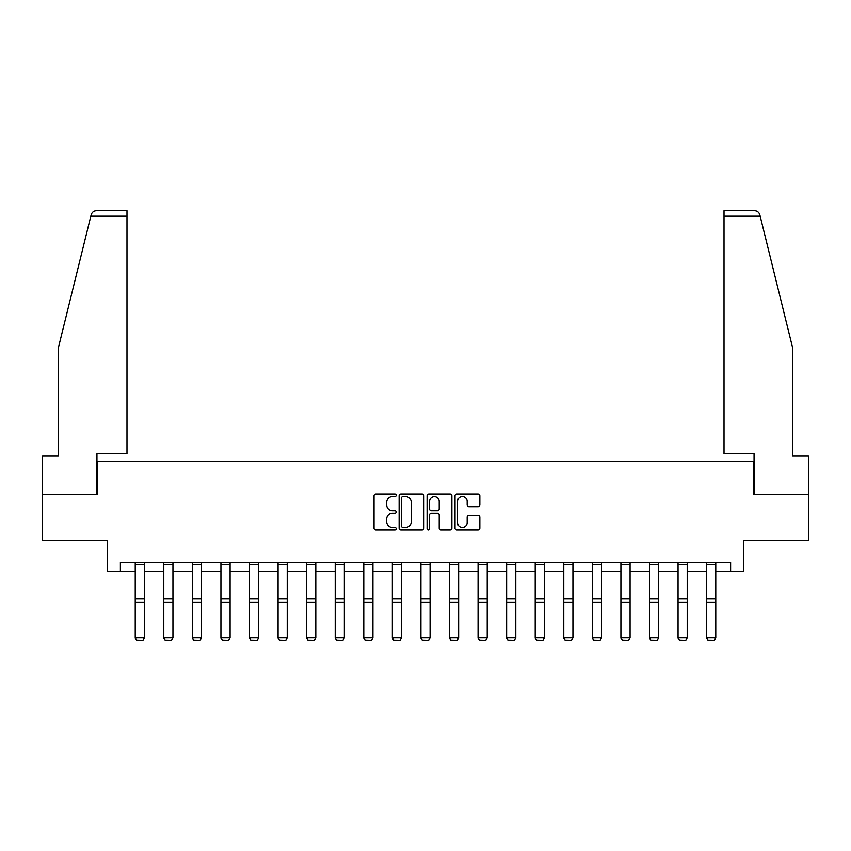<?xml version="1.0" encoding="UTF-8"?>
<svg xmlns="http://www.w3.org/2000/svg" width="851" height="851" viewBox="0 0 851 851"><rect width="100%" height="100%" fill="white"/><g stroke="black" fill="none" stroke-linecap="round" stroke-linejoin="round"><path stroke-width="1.28" d="M396.194 495.261A1.255 1.255 0 0 0 394.938 493.995L375.844 493.995A1.798 1.798 0 0 0 374.046 495.793L374.046 528.152A1.798 1.798 0 0 0 375.844 529.95L394.938 529.95A1.255 1.255 0 0 0 396.194 528.694A1.255 1.255 0 0 0 394.938 527.439L392.471 527.439A5.755 5.755 0 0 1 386.716 521.684L386.716 518.982A5.755 5.755 0 0 1 392.471 513.227L394.938 513.227A1.255 1.255 0 0 0 396.194 511.972A1.255 1.255 0 0 0 394.938 510.717L392.471 510.717A5.755 5.755 0 0 1 386.716 504.962L386.716 502.271A5.755 5.755 0 0 1 392.471 496.516L394.938 496.516A1.255 1.255 0 0 0 396.194 495.261M478.039 506.675A1.798 1.798 0 0 0 479.836 504.877L479.836 495.793A1.798 1.798 0 0 0 478.039 493.995L456.827 493.995A1.798 1.798 0 0 0 455.03 495.793L455.03 528.152A1.798 1.798 0 0 0 456.827 529.95L478.039 529.95A1.798 1.798 0 0 0 479.836 528.152L479.836 517.185A1.798 1.798 0 0 0 478.039 515.387L468.954 515.387A1.798 1.798 0 0 0 467.156 517.185L467.156 522.62A4.808 4.808 0 0 1 462.348 527.439A4.808 4.808 0 0 1 457.54 522.62L457.54 501.324A4.808 4.808 0 0 1 462.348 496.516A4.808 4.808 0 0 1 467.156 501.324L467.156 504.877A1.798 1.798 0 0 0 468.954 506.675L478.039 506.675M120.385 571.5L120.385 562.341L730.615 562.341L730.615 571.5L743.434 571.5L743.434 540.364L808.45 540.364L808.45 494.58L753.869 494.58L753.869 461.614L97.131 461.614L97.131 494.58L42.55 494.58L42.55 540.364L107.566 540.364L107.566 571.5L135.224 571.5M423.926 495.793A1.798 1.798 0 0 0 422.128 493.995L400.917 493.995A1.798 1.798 0 0 0 399.119 495.793L399.119 528.152A1.798 1.798 0 0 0 400.917 529.95L422.128 529.95A1.798 1.798 0 0 0 423.926 528.152L423.926 495.793M428.872 493.995L450.083 493.995A1.798 1.798 0 0 1 451.881 495.793L451.881 528.152A1.798 1.798 0 0 1 450.083 529.95L441.009 529.95A1.798 1.798 0 0 1 439.212 528.152L439.212 515.025A1.798 1.798 0 0 0 437.414 513.227L431.383 513.227A1.798 1.798 0 0 0 429.585 515.025L429.585 528.694A1.255 1.255 0 0 1 428.33 529.95A1.255 1.255 0 0 1 427.074 528.694L427.074 495.793A1.798 1.798 0 0 1 428.872 493.995M144.372 571.5L163.786 571.5M172.944 571.5L192.358 571.5M201.517 571.5L220.93 571.5M230.089 571.5L249.503 571.5M258.661 571.5L278.075 571.5M287.223 571.5L306.637 571.5M315.795 571.5L335.209 571.5M344.368 571.5L363.781 571.5M372.94 571.5L392.354 571.5M401.512 571.5L420.926 571.5M430.074 571.5L449.488 571.5M458.646 571.5L478.06 571.5M487.219 571.5L506.632 571.5M515.791 571.5L535.205 571.5M544.363 571.5L563.777 571.5M572.925 571.5L592.339 571.5M601.497 571.5L620.911 571.5M630.07 571.5L649.483 571.5M658.642 571.5L678.056 571.5M687.214 571.5L706.628 571.5M715.776 571.5L730.615 571.5M402.895 496.516A1.255 1.255 0 0 0 401.64 497.771L401.64 526.173A1.255 1.255 0 0 0 402.895 527.439L405.501 527.439A5.755 5.755 0 0 0 411.256 521.684L411.256 502.271A5.755 5.755 0 0 0 405.501 496.516L402.895 496.516M439.212 501.409A4.808 4.808 0 0 0 434.404 496.601A4.808 4.808 0 0 0 429.585 501.409L429.585 508.919A1.798 1.798 0 0 0 431.383 510.717L437.414 510.717A1.798 1.798 0 0 0 439.212 508.919L439.212 501.409M135.224 638.016L136.596 640.292L135.224 637.686L144.372 637.686L143 640.292L136.596 640.165L143 640.292M144.372 564.341L135.224 564.341L135.224 562.373L144.372 562.373L144.372 637.686L143 640.165M135.224 564.341L135.224 637.686L136.596 640.165M90.823 216.197L91.153 214.888C91.663 213.41 91.663 213.41 91.153 214.888C91.982 212.282 93.759 210.888 96.482 210.708L126.98 210.708L126.98 216.197L90.823 216.197L58.304 348.059L58.304 456.115L42.55 456.115L42.55 494.58M96.94 494.58L96.94 453.732L126.98 453.732L126.98 216.197M808.45 494.58L808.45 456.115L792.696 456.115L792.696 348.059L759.847 214.888C759.337 213.41 759.337 213.41 759.847 214.888C759.337 213.41 759.337 213.41 759.847 214.888C759.018 212.282 757.241 210.888 754.518 210.708L724.02 210.708L754.518 210.708M754.06 494.58L754.06 453.732L724.02 453.732L724.02 210.708M163.786 638.016L165.168 640.292L163.786 637.686L172.944 637.686L171.572 640.292L165.168 640.165L171.572 640.292M192.358 638.016L193.73 640.292L192.358 637.686L201.517 637.686L200.145 640.292L193.73 640.165L200.145 640.292M172.944 564.341L163.786 564.341L163.786 562.373L172.944 562.373L172.944 637.686L171.572 640.165M163.786 564.341L163.786 637.686L165.168 640.165M201.517 564.341L192.358 564.341L192.358 562.373L201.517 562.373L201.517 637.686L200.145 640.165M192.358 564.341L192.358 637.686L193.73 640.165M220.93 638.016L222.302 640.292L220.93 637.686L230.089 637.686L228.717 640.292L222.302 640.165L228.717 640.292M249.503 638.016L250.875 640.292L249.503 637.686L258.661 637.686L257.289 640.292L250.875 640.165L257.289 640.292M278.075 638.016L279.447 640.292L278.075 637.686L287.223 637.686L285.851 640.292L279.447 640.165L285.851 640.292M230.089 564.341L220.93 564.341L220.93 562.373L230.089 562.373L230.089 637.686L228.717 640.165M220.93 564.341L220.93 637.686L222.302 640.165M258.661 564.341L249.503 564.341L249.503 562.373L258.661 562.373L258.661 637.686L257.289 640.165M249.503 564.341L249.503 637.686L250.875 640.165M287.223 564.341L278.075 564.341L278.075 562.373L287.223 562.373L287.223 637.686L285.851 640.165M278.075 564.341L278.075 637.686L279.447 640.165M306.637 638.016L308.019 640.292L306.637 637.686L315.795 637.686L314.423 640.292L308.019 640.165L314.423 640.292M315.795 564.341L306.637 564.341L306.637 562.373L315.795 562.373L315.795 637.686L314.423 640.165M306.637 564.341L306.637 637.686L308.019 640.165M335.209 638.016L336.581 640.292L335.209 637.686L344.368 637.686L342.996 640.292L336.581 640.165L342.996 640.292M344.368 564.341L335.209 564.341L335.209 562.373L344.368 562.373L344.368 637.686L342.996 640.165M335.209 564.341L335.209 637.686L336.581 640.165M363.781 638.016L365.153 640.292L363.781 637.686L372.94 637.686L371.568 640.292L365.153 640.165L371.568 640.292M372.94 564.341L363.781 564.341L363.781 562.373L372.94 562.373L372.94 637.686L371.568 640.165M363.781 564.341L363.781 637.686L365.153 640.165M392.354 638.016L393.726 640.292L392.354 637.686L401.512 637.686L400.13 640.292L393.726 640.165L400.13 640.292M401.512 564.341L392.354 564.341L392.354 562.373L401.512 562.373L401.512 637.686L400.13 640.165M392.354 564.341L392.354 637.686L393.726 640.165M420.926 638.016L422.298 640.292L420.926 637.686L430.074 637.686L428.702 640.292L422.298 640.165L428.702 640.292M430.074 564.341L420.926 564.341L420.926 562.373L430.074 562.373L430.074 637.686L428.702 640.165M420.926 564.341L420.926 637.686L422.298 640.165M449.488 638.016L450.87 640.292L449.488 637.686L458.646 637.686L457.274 640.292L450.87 640.165L457.274 640.292M458.646 564.341L449.488 564.341L449.488 562.373L458.646 562.373L458.646 637.686L457.274 640.165M449.488 564.341L449.488 637.686L450.87 640.165M478.06 638.016L479.432 640.292L478.06 637.686L487.219 637.686L485.847 640.292L479.432 640.165L485.847 640.292M487.219 564.341L478.06 564.341L478.06 562.373L487.219 562.373L487.219 637.686L485.847 640.165M478.06 564.341L478.06 637.686L479.432 640.165M506.632 638.016L508.004 640.292L506.632 637.686L515.791 637.686L514.419 640.292L508.004 640.165L514.419 640.292M515.791 564.341L506.632 564.341L506.632 562.373L515.791 562.373L515.791 637.686L514.419 640.165M506.632 564.341L506.632 637.686L508.004 640.165M535.205 638.016L536.577 640.292L535.205 637.686L544.363 637.686L542.981 640.292L536.577 640.165L542.981 640.292M544.363 564.341L535.205 564.341L535.205 562.373L544.363 562.373L544.363 637.686L542.981 640.165M535.205 564.341L535.205 637.686L536.577 640.165M563.777 638.016L565.149 640.292L563.777 637.686L572.925 637.686L571.553 640.292L565.149 640.165L571.553 640.292M572.925 564.341L563.777 564.341L563.777 562.373L572.925 562.373L572.925 637.686L571.553 640.165M563.777 564.341L563.777 637.686L565.149 640.165M592.339 638.016L593.711 640.292L592.339 637.686L601.497 637.686L600.125 640.292L593.711 640.165L600.125 640.292M601.497 564.341L592.339 564.341L592.339 562.373L601.497 562.373L601.497 637.686L600.125 640.165M592.339 564.341L592.339 637.686L593.711 640.165M620.911 638.016L622.283 640.292L620.911 637.686L630.07 637.686L628.698 640.292L622.283 640.165L628.698 640.292M630.07 564.341L620.911 564.341L620.911 562.373L630.07 562.373L630.07 637.686L628.698 640.165M620.911 564.341L620.911 637.686L622.283 640.165M649.483 638.016L650.855 640.292L649.483 637.686L658.642 637.686L657.27 640.292L650.855 640.165L657.27 640.292M658.642 564.341L649.483 564.341L649.483 562.373L658.642 562.373L658.642 637.686L657.27 640.165M649.483 564.341L649.483 637.686L650.855 640.165M678.056 638.016L679.428 640.292L678.056 637.686L687.214 637.686L685.832 640.292L679.428 640.165L685.832 640.292M687.214 564.341L678.056 564.341L678.056 562.373L687.214 562.373L687.214 637.686L685.832 640.165M678.056 564.341L678.056 637.686L679.428 640.165M706.628 638.016L708 640.292L706.628 637.686L715.776 637.686L714.404 640.292L708 640.165L714.404 640.292M715.776 564.341L706.628 564.341L706.628 562.373L715.776 562.373L715.776 637.686L714.404 640.165M706.628 564.341L706.628 637.686L708 640.165M144.372 598.944L135.224 598.944M144.372 602.412L135.224 602.412M760.177 216.197L724.02 216.197M172.944 598.944L163.786 598.944M172.944 602.412L163.786 602.412M201.517 598.944L192.358 598.944M201.517 602.412L192.358 602.412M230.089 598.944L220.93 598.944M230.089 602.412L220.93 602.412M258.661 598.944L249.503 598.944M258.661 602.412L249.503 602.412M287.223 598.944L278.075 598.944M287.223 602.412L278.075 602.412M315.795 598.944L306.637 598.944M315.795 602.412L306.637 602.412M344.368 598.944L335.209 598.944M344.368 602.412L335.209 602.412M372.94 598.944L363.781 598.944M372.94 602.412L363.781 602.412M401.512 598.944L392.354 598.944M401.512 602.412L392.354 602.412M430.074 598.944L420.926 598.944M430.074 602.412L420.926 602.412M458.646 598.944L449.488 598.944M458.646 602.412L449.488 602.412M487.219 598.944L478.06 598.944M487.219 602.412L478.06 602.412M515.791 598.944L506.632 598.944M515.791 602.412L506.632 602.412M544.363 598.944L535.205 598.944M544.363 602.412L535.205 602.412M572.925 598.944L563.777 598.944M572.925 602.412L563.777 602.412M601.497 598.944L592.339 598.944M601.497 602.412L592.339 602.412M630.07 598.944L620.911 598.944M630.07 602.412L620.911 602.412M658.642 598.944L649.483 598.944M658.642 602.412L649.483 602.412M687.214 598.944L678.056 598.944M687.214 602.412L678.056 602.412M715.776 598.944L706.628 598.944M715.776 602.412L706.628 602.412"/></g></svg>
